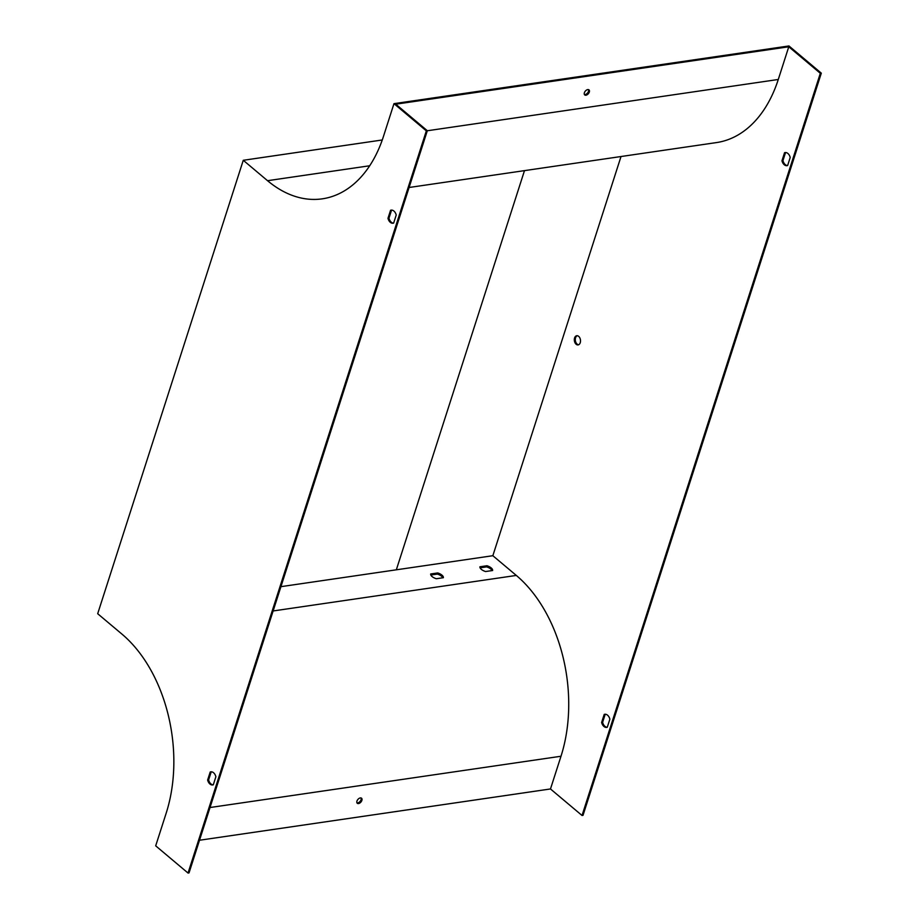 <?xml version="1.0" encoding="UTF-8"?>
<svg xmlns="http://www.w3.org/2000/svg" width="919" height="919" viewBox="0 0 919 919"><rect width="100%" height="100%" fill="white"/><g stroke="black" fill="none" stroke-linecap="round" stroke-linejoin="round"><path stroke-width="1.38" d="M409.093 187.487L716.533 142.571A132.497 87.454 -98.3 0 0 778.278 79.482L788.778 46.777L820.322 73.302L582.037 815.486L550.481 788.961L560.992 756.245A132.497 87.454 -98.3 0 0 516.306 575.432L492.848 555.708L621.014 156.529M426.336 130.866L188.039 873.05L155.69 845.836L166.19 813.131A131.176 86.581 -98.3 0 0 121.963 634.121L97.69 613.72L243.271 160.285L267.544 180.698A131.176 86.581 81.7 0 0 322.362 198.826A131.176 86.581 81.7 0 0 383.476 136.368L393.975 103.652L426.336 130.866L427.324 130.716L395.767 104.192L788.778 46.777M584.381 92.762A3.308 1.999 130.1 0 0 584.714 94.933A3.308 1.999 130.1 0 0 588.367 93.692A3.308 1.999 130.1 0 0 588.976 89.867A3.308 1.999 130.1 0 0 586.483 90.085A3.308 1.999 130.1 0 0 584.381 92.762M393.975 103.652L788.95 45.95L821.31 73.164L583.014 815.348L582.037 815.486M584.381 94.508A3.308 1.999 130.1 0 0 585.127 94.542A3.308 1.999 130.1 0 0 587.884 92.578A3.308 1.999 130.1 0 0 588.493 89.614M785.63 152.531A6.628 4.377 -98.3 0 0 785.538 152.565L782.954 160.618A6.628 4.377 -98.3 0 0 787.537 165.558M605.288 714.247A6.628 4.377 -98.3 0 0 605.196 714.281L602.611 722.334A6.628 4.377 -98.3 0 0 607.195 727.274M577.247 335.722A4.641 3.056 -98.3 0 0 575.374 340.627A4.641 3.056 -98.3 0 0 578.568 344.774M781.966 160.768A6.628 4.377 -98.3 0 0 787.055 165.673A6.628 4.377 -98.3 0 0 787.629 165.523L790.214 157.471A6.628 4.377 -98.3 0 0 785.136 152.565A6.628 4.377 -98.3 0 0 784.55 152.703L781.966 160.768L782.954 160.618M609.871 719.186A6.628 4.377 -98.3 0 0 604.782 714.27A6.628 4.377 -98.3 0 0 604.208 714.419L601.623 722.472A6.628 4.377 -98.3 0 0 606.701 727.389A6.628 4.377 -98.3 0 0 607.287 727.239L609.871 719.186M578.683 336.377A4.641 3.056 -98.3 0 0 576.741 335.734A4.641 3.056 -98.3 0 0 574.386 340.765A4.641 3.056 -98.3 0 0 578.085 344.912A4.641 3.056 -98.3 0 0 580.498 341.34A4.641 3.056 -98.3 0 0 578.683 336.377M280.927 586.667L492.848 555.708M199.515 840.242L550.481 788.961M188.039 873.05L189.027 872.901L427.324 130.716M821.31 73.164L820.322 73.302M430.839 575.03L437.352 574.076A6.628 2.964 -162.2 0 1 442.843 577.787M480.086 567.827L486.599 566.874A6.628 2.964 -162.2 0 1 492.102 570.584M361.064 797.968A3.308 1.999 -49.9 0 1 360.133 801.357A3.308 1.999 -49.9 0 1 356.951 802.85M361.879 800.392A3.308 1.999 130.1 0 0 361.546 798.209A3.308 1.999 130.1 0 0 360.317 797.933A3.308 1.999 130.1 0 0 357.33 800.265A3.308 1.999 130.1 0 0 357.284 803.286A3.308 1.999 130.1 0 0 359.766 803.068A3.308 1.999 130.1 0 0 361.879 800.392M443.372 577.706L436.341 578.74A6.628 2.964 -162.2 0 1 430.678 573.973L437.708 572.951A6.628 2.964 -162.2 0 1 443.372 577.706M492.618 570.515L485.588 571.538A6.628 2.964 -162.2 0 1 479.925 566.782L486.955 565.748A6.628 2.964 -162.2 0 1 492.618 570.515M387.979 218.331A6.628 4.377 -98.3 0 0 393.056 223.237A6.628 4.377 -98.3 0 0 393.642 223.087L396.227 215.035A6.628 4.377 -98.3 0 0 391.149 210.118A6.628 4.377 -98.3 0 0 390.564 210.267L387.979 218.331L388.967 218.182L391.551 210.129A6.628 4.377 81.7 0 1 391.643 210.095M215.885 776.75A6.628 4.377 -98.3 0 0 210.796 771.834A6.628 4.377 -98.3 0 0 210.221 771.983L207.637 780.036A6.628 4.377 -98.3 0 0 212.714 784.952A6.628 4.377 -98.3 0 0 213.3 784.803L215.885 776.75M393.55 223.122A6.628 4.377 81.7 0 1 388.967 218.182M213.197 784.837A6.628 4.377 81.7 0 1 208.613 779.898L211.209 771.845A6.628 4.377 81.7 0 1 211.301 771.811M243.271 160.285L382.258 139.975M486.955 565.748L486.599 566.874M524.485 170.635L396.33 569.814M437.708 572.951L437.352 574.076M211.209 771.845L210.221 771.983M208.613 779.898L207.637 780.036M605.196 714.281L604.208 714.419M602.611 722.334L601.623 722.472M391.551 210.129L390.564 210.267M785.538 152.565L784.55 152.703M427.301 130.762L778.278 79.482M210.014 807.525L560.992 756.245M273.127 610.963L516.306 575.432M267.544 180.698L369.691 165.765"/></g></svg>
